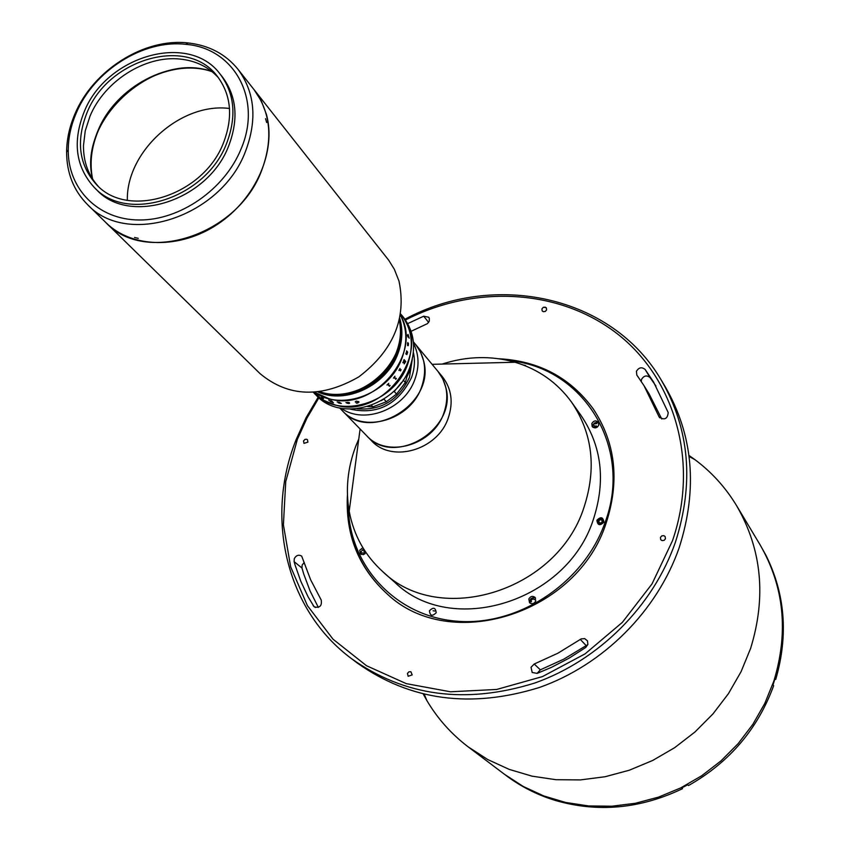 <?xml version="1.0" encoding="UTF-8"?>
<svg xmlns="http://www.w3.org/2000/svg" width="850" height="850" viewBox="0 0 850 850"><rect width="100%" height="100%" fill="white"/><g stroke="black" fill="none" stroke-linecap="round" stroke-linejoin="round"><path stroke-width="1.27" d="M546.582 309.953L546.391 307.976L545.201 307.137L543.267 307.371L541.939 308.869L542.141 310.856L543.32 311.684L545.264 311.451L546.582 309.953M688.978 455.441L694.96 459.68C711.747 472.207 725.624 487.528 736.589 505.665C761.802 549.291 766.477 596.881 750.603 648.433L741.072 671.681L728.439 693.664L712.959 713.915L694.918 732.031L674.688 747.66L652.662 760.474L629.298 770.227L605.072 776.741L580.465 779.907L555.964 779.705L532.036 776.156L509.161 769.378L487.73 759.528L468.148 746.842C451.286 733.996 437.527 718.569 426.87 700.549L423.289 694.142M736.589 505.665L759.953 544.595C784.168 586.5 788.789 632.06 773.798 681.254L764.787 703.439L752.824 724.381L738.119 743.665L720.97 760.899L701.728 775.742L680.754 787.897L658.495 797.13L635.396 803.271L611.904 806.214L588.497 805.928L565.622 802.464L543.702 795.908L523.164 786.42L505.803 775.306C518.957 785.23 533.471 792.965 549.355 798.501L555.411 800.466C598.007 812.759 640.379 808.817 682.518 788.662L681.742 787.897L687.735 784.763L688.511 785.528C729.321 762.407 757.701 729.13 773.649 685.706L773.001 684.803L775.094 678.481L775.731 679.394L774.881 679.15M351.433 658.601L357.308 663.043C410.21 700.612 470.932 708.751 539.474 687.448C603.426 664.912 657.337 610.842 679.246 547.496C697.935 488.814 693.218 435.147 665.104 386.516L661.311 380.194C689.584 429.091 694.291 483.066 675.442 542.13C653.363 605.869 599.069 660.322 534.692 683.049C465.704 704.523 404.611 696.373 351.433 658.601C285.738 609.801 264.775 517.448 296.172 439.535L306.021 417.817L318.208 397.152M318.909 397.768L307.02 418.019L297.383 439.28L285.738 481.621L283.401 524.801L290.658 566.812L307.392 605.604L333.019 639.189L366.509 665.731L406.311 683.655L450.468 691.783L496.676 689.456L542.417 676.611L585.119 653.841L622.359 622.349L652.024 583.907L672.499 540.706C699.391 462.719 675.112 378.739 617.238 333.742C559.236 288.66 474.396 284.495 405.439 320.036M636.448 371.269L636.799 375.031L643.981 385.624L659.207 417.106C664.562 420.41 667.569 418.901 668.206 412.547L653.533 381.947L645.15 369.474C641.803 366.764 638.903 367.359 636.448 371.269M641.261 381.406L641.506 379.419C643.939 375.541 646.818 374.946 650.133 377.644L655.945 386.027M294.291 558.631L294.111 561.638L295.056 564.963L300.783 581.241L308.082 596.817L314.149 606.836C319.728 608.196 322.086 605.933 321.226 600.068L310.632 579.764L301.676 556.091C298.658 554.423 296.193 555.273 294.291 558.631M318.336 607.399L310.123 591.058L303.694 573.899L301.962 568.034L302.143 565.037L304.236 562.445M665.444 538.804L665.146 536.562L663.85 535.649L661.799 535.872L660.429 537.444L660.737 539.697L662.044 540.6L664.084 540.377L665.444 538.804M307.923 442.127L307.477 439.716L306.648 439.248L304.98 439.397L303.535 440.948L303.981 443.371L307.923 442.127M531.027 667.293L532.196 672.488L537.189 673.381L551.618 667.271L569.075 658.155L585.735 647.477L587.871 644.428L587.477 640.857L584.683 638.616L581.198 638.892L557.929 653.193L534.214 664.02L531.027 667.293M537.072 673.423L540.345 669.832L563.858 659.111L587.807 644.629M412.165 674.889L410.89 671.723L408.871 671.84L407.447 673.434L408.159 676.271L412.165 674.889M523.154 364.969L525.523 365.489M498.971 358.764C538.804 360.889 570.201 377.57 593.173 408.797C615.528 442.616 619.884 480.622 606.231 522.793C577.511 614.168 449.916 653.82 387.132 593.906C358.541 567.736 345.302 534.735 347.438 494.902M411.092 331.298L427.391 323.669L429.293 321.151L429.293 318.24L428.729 317.252L423.693 316.2L407.671 323.606M661.768 418.976L648.986 393.678L643.981 385.624M404.897 319.271C494.307 270.927 611.883 295.343 661.311 380.194M543.596 307.222L546.168 307.7M592.758 427.029L597.412 427.051M348.277 505.314C348.574 564.655 394.634 616.069 456.322 621.159C517.894 626.716 583.982 583.121 605.062 522.474C633.441 447.174 583.015 367.126 509.235 360.708M387.334 594.076C359.826 568.905 346.598 537.179 347.65 498.908M535.755 601.035L535.054 597.391C532.546 595.669 530.464 596.222 528.827 599.037L529.55 602.714C532.058 604.403 534.129 603.851 535.755 601.035M535.553 598.071L533.279 597.593L531.08 598.612L529.986 600.238L530.209 603.234M598.708 425.266L598.347 422.248C595.882 420.134 593.704 420.559 591.823 423.523L592.184 426.562C594.66 428.655 596.838 428.23 598.708 425.266M598.751 423.056L596.434 422.344L594.469 422.992L592.864 424.989L592.811 427.221M362.844 547.687L359.72 550.258L360.506 553.977L363.439 554.636L365.999 552.606M363.694 549.068L361.123 551.501L361.303 554.487M442.138 364.076C466.905 356.108 491.215 355.502 515.068 362.249C538.464 369.304 557.281 382.574 571.519 402.082C592.567 433.181 596.721 468.286 583.982 507.386C557.366 591.313 439.737 627.374 382.776 571.657C364.894 555.422 353.706 535.298 349.191 511.275C345.419 489.462 347.629 467.734 355.81 446.091L358.785 438.961M571.519 402.082L580.943 415.331C601.768 446.08 605.912 480.749 593.406 519.318C567.269 602.119 451.286 637.532 394.931 582.452L382.776 571.657M413.376 341.774L442.34 376.667C451.594 388.599 453.539 402.454 448.173 418.232C437.453 450.33 391.521 463.388 371.28 440.502L366.531 435.614C386.856 458.596 433.022 445.442 443.817 413.185C449.225 397.322 447.281 383.403 437.984 371.418L442.839 378.941L445.846 387.526C457.672 429.239 394.071 467.585 366.531 435.614L342.189 410.561C370.271 443.211 435.646 403.676 423.672 361.006L420.623 352.229L415.671 344.547C425.149 356.777 427.093 371.025 421.494 387.292C410.295 420.378 362.918 434.021 342.189 410.561L339.681 407.989M596.891 520.264C597.624 525.406 599.962 526.033 603.893 522.155C603.16 517.023 600.822 516.386 596.891 520.264M525.916 366.063L522.102 364.586M429.452 610.757C430.026 615.921 432.267 616.59 436.178 612.744C435.593 607.569 433.351 606.911 429.452 610.757M502.924 359.401C541.089 362.44 571.221 378.973 593.321 409.009M775.731 679.394C788.503 635.29 785.198 593.831 765.808 555.008L759.953 544.595C784.168 586.5 788.789 632.06 773.798 681.254L764.787 703.439L752.824 724.381L738.119 743.665L720.97 760.899L701.728 775.742L680.754 787.897L658.495 797.13L635.396 803.271L611.904 806.214L588.497 805.928L565.622 802.464L543.702 795.908L523.164 786.42L504.369 774.222L468.148 746.842M682.518 788.662L682.061 787.737M413.514 343.315C419.05 354.493 419.486 366.573 414.821 379.546C404.536 409.307 364.214 424.883 341.201 408.287M350.306 409.137C377.453 415.076 397.811 404.642 411.379 377.868C414.587 369.229 415.257 360.761 413.387 352.453M409.466 377.379C398.501 400.297 381.044 410.763 357.127 408.776C381.044 410.763 398.501 400.297 409.466 377.379L412.303 359.21L409.466 377.379M773.436 683.559L774.371 680.733M364.608 553.254L362.312 552.914L364.608 553.254M364.374 550.152L362.27 549.982L364.321 550.354M365.298 551.565L363.959 549.769M433.054 610.768L434.743 611.023L433.054 610.768M530.857 599.484L531.441 601.768L530.857 599.484L532.355 598.421L534.438 599.654L532.355 598.421M531.367 600.015L532.865 598.952M598.485 523.717C602.724 524.482 604.084 522.909 602.544 519.021C598.304 518.256 596.944 519.828 598.485 523.717M598.814 522.038L599.186 520.296L600.886 519.637L602.214 520.699L601.843 522.431L600.143 523.101L598.814 522.038M594.883 423.884L596.636 423.64L596.19 422.992L594.426 423.236L594.883 423.884M594.586 426.147L596.339 425.903L596.796 426.551L595.043 426.785L593.629 424.809L595.043 426.785M399.351 320.556C410.157 361.016 359.157 406.831 320.078 391.776C347.937 401.816 385.709 382.213 396.567 351.826C400.541 341.201 401.476 330.777 399.351 320.556M253.991 89.558L388.705 260.217L394.347 269.291L398.99 281.053C406.767 318.633 393.337 350.593 358.711 376.943C321.247 398.321 288.32 397.184 259.941 373.533L105.91 222.594M254.086 89.686L261.449 101.288L266.433 114.41C276.601 151.098 255.903 198.666 218.057 223.943C180.317 249.422 131.963 248.434 106.027 222.711M127.341 200.271C126.183 151.3 180.933 102.106 229.511 108.481M92.618 179.063C77.137 119.839 154.891 49.991 212.117 71.698C171.838 57.386 115.951 86.743 98.154 130.996C91.29 147.411 89.452 163.423 92.618 179.063M319.929 391.797C347.799 402.029 385.772 382.415 396.652 351.932C400.669 341.211 401.582 330.703 399.394 320.408C401.582 330.703 400.669 341.211 396.652 351.932C385.772 382.415 347.799 402.029 319.929 391.797M319.632 391.839C347.522 402.433 385.9 382.84 396.844 352.155C400.924 341.243 401.795 330.565 399.457 320.121C401.795 330.565 400.924 341.243 396.844 352.155C385.9 382.84 347.522 402.433 319.632 391.839M319.494 391.861C347.384 402.634 385.964 383.053 396.939 352.261C401.051 341.254 401.912 330.491 399.5 319.983C401.912 330.491 401.051 341.254 396.939 352.261C385.964 383.053 347.384 402.634 319.494 391.861M319.781 391.818C347.661 402.231 385.836 382.627 396.748 352.038C400.796 341.233 401.689 330.639 399.426 320.259C401.689 330.639 400.796 341.233 396.748 352.038C385.836 382.627 347.661 402.231 319.781 391.818M319.345 391.871C347.257 402.836 386.027 383.254 397.035 352.378C401.189 341.275 402.018 330.427 399.532 319.844C402.018 330.427 401.189 341.275 397.035 352.378C386.027 383.254 347.257 402.836 319.345 391.871M319.207 391.892C347.119 403.038 386.102 383.467 397.131 352.484C401.317 341.286 402.124 330.363 399.564 319.706C402.124 330.363 401.317 341.286 397.131 352.484C386.102 383.467 347.119 403.038 319.207 391.892M319.069 391.914C346.991 403.24 386.166 383.669 397.226 352.591C401.434 341.307 402.231 330.299 399.596 319.568C402.231 330.299 401.434 341.307 397.226 352.591C386.166 383.669 346.991 403.24 319.069 391.914M318.431 391.988C346.364 404.217 386.495 384.699 397.694 353.143C402.071 341.402 402.751 329.991 399.744 318.941C402.751 329.991 402.071 341.402 397.694 353.143C386.495 384.699 346.364 404.217 318.431 391.988M318.304 391.999C346.237 404.409 386.569 384.901 397.789 353.26C402.199 341.424 402.858 329.938 399.766 318.814C402.858 329.938 402.199 341.424 397.789 353.26C386.569 384.901 346.237 404.409 318.304 391.999M318.676 391.956C346.609 403.835 386.368 384.296 397.513 352.931C401.816 341.36 402.539 330.108 399.681 319.186C402.539 330.108 401.816 341.36 397.513 352.931C386.368 384.296 346.609 403.835 318.676 391.956M318.548 391.978C346.481 404.026 386.431 384.498 397.598 353.037C401.944 341.381 402.645 330.055 399.712 319.058C402.645 330.055 401.944 341.381 397.598 353.037C386.431 384.498 346.481 404.026 318.548 391.978M318.187 392.02C346.12 404.6 386.633 385.103 397.885 353.366C402.326 341.445 402.953 329.885 399.797 318.697C402.953 329.885 402.326 341.445 397.885 353.366C386.633 385.103 346.12 404.6 318.187 392.02M318.941 391.924C346.864 403.442 386.229 383.881 397.322 352.707C401.561 341.328 402.337 330.236 399.627 319.441C402.337 330.236 401.561 341.328 397.322 352.707C386.229 383.881 346.864 403.442 318.941 391.924M318.803 391.946C346.736 403.633 386.293 384.083 397.418 352.814C401.689 341.339 402.443 330.172 399.649 319.313C402.443 330.172 401.689 341.339 397.418 352.814C386.293 384.083 346.736 403.633 318.803 391.946M318.07 392.031C346.003 404.791 386.697 385.305 397.981 353.483C402.443 341.466 403.059 329.832 399.819 318.58C403.059 329.832 402.443 341.466 397.981 353.483C386.697 385.305 346.003 404.791 318.07 392.031M401.614 382.383L394.251 391.51L396.546 394.081L405.354 382.479L406.927 376.741L409.764 370.919L410.667 365.033M405.354 382.479L403.24 380.056M408.829 369.835L409.764 370.919M394.251 391.51L393.295 391.723M384.2 398.841L381.31 400.626M371.471 405.291L372.938 406.853L386.346 401.752L396.546 394.081M386.346 401.752L384.019 399.203M367.657 406.587L372.938 406.853M400.701 314.033L403.293 317.178C414.279 331.521 416.468 348.245 409.849 367.338C396.557 406.342 340.744 422.694 316.306 395.335L313.767 392.753C338.247 420.166 394.209 403.761 407.543 364.65C414.184 345.504 412.006 328.748 400.987 314.383C434.297 350.243 383.509 420.442 335.027 404.908L323.446 400.201L313.448 392.424M400.488 315.265C407.044 328.451 407.543 342.741 401.976 358.137C389.704 393.444 341.785 411.984 314.702 392.349L328.982 398.703C373.246 412.76 423.523 353.866 400.488 315.265M331.266 401.551L332.467 402.369L331.266 401.551M333.413 402.741L328.706 400.106L331.192 401.487L330.501 400.637L331.659 400.934L333.413 402.741L330.193 401.359M330.767 401.381L328.727 400.116M404.43 362.058L404.409 363.364L405.259 362.185L404.653 361.484L404.43 362.058M359.029 402.092L356.777 403.229L356.118 402.826L357.829 402.942L358.264 401.784L356.235 401.2L355.247 401.848M400.031 368.443L399.723 369.399L400.499 370.292L401.094 369.665L400.531 370.855L399.521 369.771L398.905 370.388L400.031 368.443L399.712 369.399L400.52 370.313M399.521 369.771L398.969 370.462M347.841 402.358L346.949 402.571L347.438 403.07L348.734 402.571L347.841 402.358M349.244 402.666L347.512 403.144L349.605 403.197L348.617 403.538L345.929 402.517M349.605 403.197L347.214 403.293L346.078 402.539M346.152 402.688L349.169 402.517L347.522 403.155M339.596 402.369L340.297 403.102L339.586 402.379M340.287 403.112L338.077 402.178M338.385 402.178L337.174 401.976M338.353 402.836L340.627 403.442L338.353 402.858M341.349 403.453L339.044 402.188M390.139 385.443L389.428 386.272L387.844 384.508L386.973 385.029L388.726 383.339L388.163 384.211L389.523 385.741L390.139 385.443M396.387 378.377L395.792 379.302L394.23 377.517L393.454 378.133L394.953 376.231L394.485 377.188L395.845 378.717L396.387 378.377M401.03 369.591L400.509 370.908M404.207 363.896L404.196 362.44L402.858 362.706L403.166 361.962L404.366 361.973L403.623 360.846L404.09 359.614L405.716 361.516L404.207 363.896M406.555 351.826L406.576 350.859L407.639 352.112L406.704 354.439L405.864 353.961L406.151 352.771L407.203 353.823L406.555 351.826M407.554 343.241L407.883 342.529L408.308 345.291L408.457 343.421L408.266 345.684L407.639 344.941L407.66 345.621L407.554 343.241M407.437 335.112L408.085 334.454L409.19 338.247L408.138 334.964L407.511 335.219L408.011 337.036L407.437 335.112M357.829 402.942L358.264 401.795L356.235 401.221L355.268 401.944L356.192 401.136L358.796 401.668L357.829 403.027L356.108 402.826M331.734 401.636L330.48 400.626M323.553 398.724L321.481 397.184L323.553 398.724M317.698 395.675L314.468 392.796L317.698 395.675M407.618 343.368L408.127 345.089L407.618 343.368M406.151 352.782L406.969 354.174M407.299 352.718L406.884 354.567M407.564 352.038L407.501 352.941M406.576 350.869L407.458 352.378M211.99 71.591C171.711 57.322 115.876 86.689 98.079 130.921C91.226 147.305 89.377 163.306 92.533 178.925C89.377 163.306 91.226 147.305 98.079 130.921C115.876 86.689 171.711 57.322 211.99 71.591M138.274 238.34L134.566 237.458L138.274 238.34M245.544 151.258C221.298 217.005 126.969 247.711 87.359 204.414C73.642 190.528 66.725 173.113 66.608 152.171C66.704 139.496 69.434 126.863 74.8 114.272C92.99 70.21 144.309 37.729 188.158 42.957C208.972 45.316 225.548 54.049 237.894 69.169C254.883 92.172 257.433 119.531 245.544 151.258M237.894 69.169L253.884 89.431C270.714 112.189 273.296 139.209 261.662 170.478C237.936 235.291 145.031 265.327 105.793 222.488L87.359 204.414M76.149 113.273C70.964 125.439 68.329 137.647 68.234 149.908C67.894 188.987 98.111 219.821 139.081 219.991C179.977 220.437 224.74 189.359 241.071 148.952C262.554 99.184 234.079 47.951 185.736 44.338C143.363 39.27 93.723 70.667 76.149 113.273M265.561 118.692L266.645 122.538L265.561 118.692M97.931 130.762C115.706 86.573 171.445 57.205 211.735 71.389C171.445 57.205 115.706 86.573 97.931 130.762C91.099 147.103 89.239 163.062 92.353 178.638C89.239 163.062 91.099 147.103 97.931 130.762M98.037 186.076C88.219 175.036 83.364 161.553 83.481 145.605L85.234 130.9L89.973 116.259C104.348 81.26 144.946 55.303 179.828 59.043C195.691 60.626 208.59 66.895 218.514 77.839M86.891 112.997C107.759 58.979 187.17 35.711 217.164 76.096C231.168 94.626 233.314 116.769 223.614 142.502C203.979 195.341 127.968 219.821 96.454 184.546C79.029 165.102 75.841 141.249 86.891 112.997M226.695 143.172C206.231 198.294 126.969 223.89 94.031 187.181C75.756 166.866 72.399 141.918 83.969 112.359C105.782 55.951 188.764 31.684 220.033 73.971C234.579 93.287 236.799 116.354 226.695 143.172M220.033 73.971L222.105 76.532C236.64 95.838 238.861 118.862 228.788 145.626C208.377 200.653 129.253 226.174 96.358 189.508L94.031 187.181M211.863 71.496C171.583 57.269 115.791 86.626 98.005 130.836C91.162 147.199 89.303 163.179 92.438 178.787C89.303 163.179 91.162 147.199 98.005 130.836C115.791 86.626 171.583 57.269 211.863 71.496M364.905 553.924L363.715 550.428M363.513 549.822L363.322 549.196M301.962 568.034L294.111 561.638M586.022 645.447L580.284 639.402M540.345 669.832L534.214 664.02M315.403 607.506L313.204 605.774M428.644 322.405L423.693 316.2M659.759 417.807L658.814 416.298M650.133 377.644L645.15 369.474M551.788 798.904L552.713 799.191L551.788 798.904M683.506 787.004L686.481 785.453L683.496 787.015M424.32 694.386L426.87 700.549M689.116 456.482L694.96 459.68M360.103 429.006L349.191 511.275M432.098 364.331L515.068 362.249M68.234 149.908L66.608 152.171M185.736 44.338L188.158 42.957"/></g></svg>
